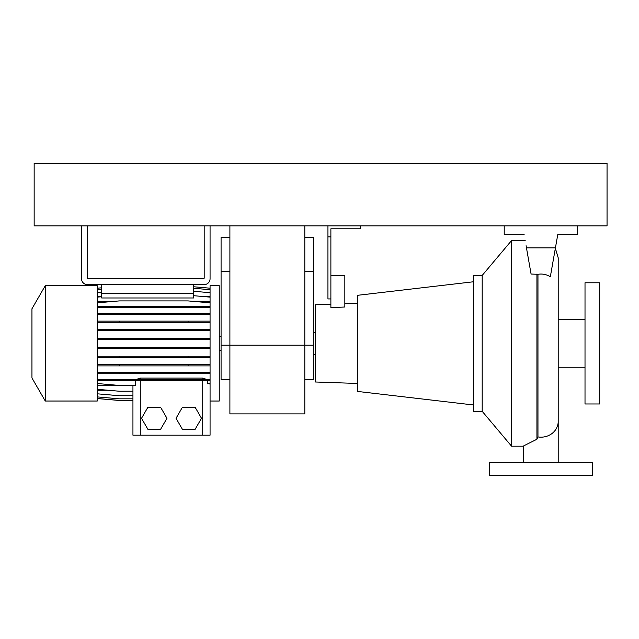 <?xml version="1.0" encoding="UTF-8"?>
<svg xmlns="http://www.w3.org/2000/svg" width="639" height="639" viewBox="0 0 639 639"><rect width="100%" height="100%" fill="white"/><g stroke="black" fill="none" stroke-linecap="round" stroke-linejoin="round"><path stroke-width="0.96" d="M482.189 275.433L482.189 411.308L473.371 411.308L473.371 275.433L482.189 275.433L511.567 240.544L511.567 446.198L523.684 446.198M523.684 462.356L523.684 445.886L536.928 439.241L537.966 436.94L537.966 274.299C542.455 273.596 546.577 274.427 550.331 276.775L555.427 247.884L526.472 247.884L531.081 274.043L537.966 274.299M511.567 240.544L525.178 240.544M473.371 281.783L357.329 295.338L357.329 391.403L473.371 404.958M330.882 304.212L315.458 304.747L315.458 381.994L357.329 383.456M344.836 303.725L357.329 303.285M360.26 225.855L360.26 228.794L330.882 228.794L330.882 307.615L344.836 307.016L344.836 275.433L330.882 275.433M482.189 411.308L511.567 446.198M558.206 367.241L585.012 367.241M558.206 319.5L585.012 319.5M585.012 282.773L585.012 403.968L599.701 403.968L599.701 282.773L585.012 282.773M592.361 462.356L489.53 462.356L489.53 475.576L592.361 475.576L592.361 462.356M327.943 225.855L327.943 298.932L330.882 298.932M327.943 236.869L330.882 236.869M526.472 247.884L526.089 245.727M555.427 247.884L557.751 234.665L577.672 234.665L577.672 225.855L504.219 225.855L504.219 234.665L524.14 234.665M304.811 379.542L313.621 379.542L313.621 345.204L304.811 345.204L304.811 413.88L229.896 413.88L229.896 345.204L304.811 345.204L304.811 225.855M229.896 225.855L229.896 345.204L221.078 345.204L221.078 379.542L229.896 379.542M313.621 345.204L313.621 237.301L304.811 237.301M229.896 237.301L221.078 237.301L221.078 345.204M31.95 377.968L31.95 308.773L45.265 285.713L45.265 401.028L31.95 377.968M45.265 401.028L97.264 401.028L97.264 285.713L45.265 285.713M210.063 401.028L219.241 401.028L219.241 285.713L210.063 285.713L210.063 435.183L132.944 435.183L132.944 400.469L119.229 400.469L97.264 398.544M101.729 284.611L101.729 297.982L193.537 297.982L193.537 284.611M101.729 293.429L193.537 293.429M97.264 297.127L101.729 296.736M97.264 296.616L101.729 296.616M204.2 296.616L210.063 296.616M97.264 301.265L115.188 301.265M192.131 301.265L210.063 301.265M193.537 295.681L210.063 297.127M182.403 407.275L176.037 418.289L182.403 429.304L195.127 429.304L201.485 418.289L195.127 407.275L182.403 407.275M97.264 385.708L132.944 385.708M136.115 379.486L140.284 378.096L202.715 378.096L206.892 379.486M97.264 390.261L108.239 390.261M209.951 383.823L210.063 384.822M132.944 435.183L132.944 385.445M207.395 380.636L207.395 383.751L210.063 383.52M97.264 383.52L119.229 385.445L135.612 385.445L135.612 380.636M147.881 407.275L141.523 418.289L147.881 429.304L160.605 429.304L166.963 418.289L160.605 407.275L147.881 407.275M97.264 393.808L119.229 395.725L132.944 395.725M97.264 398.496L119.229 400.421L132.944 400.421M97.264 396.907L119.229 398.824L132.944 398.824M97.264 389.303L119.229 391.22L132.944 391.22M97.264 379.486L210.063 379.486M97.264 380.636L210.063 380.636M119.229 379.486L119.229 380.636M188.098 379.486L188.098 380.636M97.264 348.559L210.063 348.559M97.264 347.4L119.229 347.4L119.229 348.559M119.229 347.4L188.098 347.4L188.098 348.559M188.098 347.4L210.063 347.4M97.264 292.702L101.729 292.311M193.537 291.256L210.063 292.702M97.264 357.417L210.063 357.417M97.264 356.258L119.229 356.258L119.229 357.417M119.229 356.258L188.098 356.258L188.098 357.417M188.098 356.258L210.063 356.258M97.264 322.296L210.063 322.296M97.264 321.145L119.229 321.145L119.229 322.296M119.229 321.145L188.098 321.145L188.098 322.296M188.098 321.145L210.063 321.145M97.264 289.699L101.729 289.307M193.537 288.253L210.063 289.699M97.264 373.703L210.063 373.703M97.264 372.545L119.229 372.545L119.229 373.703M119.229 372.545L188.098 372.545L188.098 373.703M188.098 372.545L210.063 372.545M97.264 339.573L210.063 339.573M97.264 338.422L119.229 338.422L119.229 339.573M119.229 338.422L188.098 338.422L188.098 339.573M188.098 338.422L210.063 338.422M97.264 307.647L210.063 307.647M97.264 306.488L119.229 306.488L119.229 307.647M119.229 306.488L188.098 306.488L188.098 307.647M188.098 306.488L210.063 306.488M97.264 302.838L119.229 300.913L188.098 300.913L210.063 302.838M97.264 314.524L210.063 314.524M97.264 313.374L119.229 313.374L119.229 314.524M119.229 313.374L188.098 313.374L188.098 314.524M188.098 313.374L210.063 313.374M97.264 330.73L210.063 330.73M97.264 329.58L119.229 329.58L119.229 330.73M119.229 329.58L188.098 329.58L188.098 330.73M188.098 329.58L210.063 329.58M97.264 365.883L210.063 365.883M97.264 364.725L119.229 364.725L119.229 365.883M119.229 364.725L188.098 364.725L188.098 365.883M188.098 364.725L210.063 364.725M97.264 288.197L101.729 287.806M193.537 286.751L210.063 288.197M81.528 225.855L81.528 278.74A5.879 5.879 0 0 0 87.407 284.611L204.184 284.611A5.879 5.879 0 0 0 210.063 278.74L210.063 225.855M204.184 225.855L204.184 278.005A0.735 0.735 0 0 1 203.45 278.74L88.134 278.74A0.735 0.735 0 0 1 87.407 278.005L87.407 225.855M34.155 225.855L607.05 225.855L607.05 163.424L34.155 163.424L34.155 225.855M558.206 462.356L558.206 421.436A17.261 15.743 180 0 1 540.945 437.18A17.261 15.743 180 0 1 537.966 436.94M536.928 274.043L536.928 439.241M313.621 271.639L304.811 271.639M229.896 271.639L221.078 271.639M202.715 435.183L202.715 380.636M140.284 435.183L140.284 380.636M202.715 379.486L202.715 378.096M140.284 379.486L140.284 378.096M315.458 354.389L313.621 354.389M315.458 332.352L313.621 332.352M558.206 421.436L558.206 257.805L555.355 248.291M221.078 350.348L219.241 350.348M221.078 336.394L219.241 336.394"/></g></svg>
